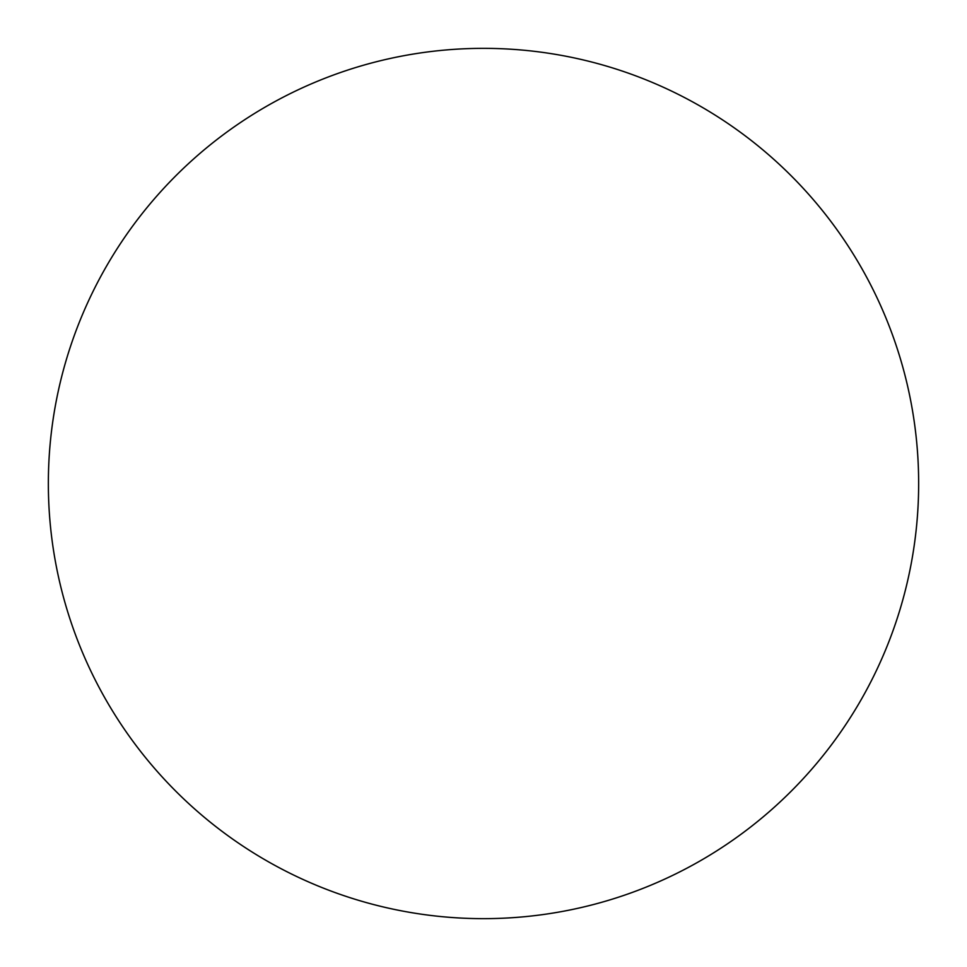 <?xml version="1.0" encoding="UTF-8"?>
<svg xmlns="http://www.w3.org/2000/svg" width="967" height="967" viewBox="0 0 967 967"><rect width="100%" height="100%" fill="white"/><g stroke="black" fill="none" stroke-linecap="round" stroke-linejoin="round"><path stroke-width="1.45" d="M48.35 483.5A435.15 435.15 0 0 1 483.5 48.35A435.15 435.15 0 0 1 918.65 483.5A435.15 435.15 0 0 1 483.5 918.65A435.15 435.15 0 0 1 48.35 483.5C48.35 512.075 51.142 540.372 56.715 568.391C62.287 596.421 70.543 623.63 81.47 650.029C92.409 676.417 105.814 701.498 121.685 725.262C137.556 749.014 155.602 770.989 175.801 791.199C196.011 811.398 217.986 829.444 241.738 845.315C265.502 861.186 290.584 874.591 316.971 885.53C343.37 896.457 370.579 904.713 398.609 910.285C426.628 915.858 454.925 918.65 483.5 918.65C512.075 918.65 540.372 915.858 568.391 910.285C596.421 904.713 623.63 896.457 650.029 885.53C676.417 874.591 701.498 861.186 725.262 845.315C749.014 829.444 770.989 811.398 791.199 791.199C811.398 770.989 829.444 749.014 845.315 725.262C861.186 701.498 874.591 676.417 885.53 650.029C896.457 623.63 904.713 596.421 910.285 568.391C915.858 540.372 918.65 512.075 918.65 483.5C918.65 454.925 915.858 426.628 910.285 398.609C904.713 370.579 896.457 343.37 885.53 316.971C874.591 290.584 861.186 265.502 845.315 241.738C829.444 217.986 811.398 196.011 791.199 175.801C770.989 155.602 749.014 137.556 725.262 121.685C701.498 105.814 676.417 92.409 650.029 81.47C623.63 70.543 596.421 62.287 568.391 56.715C540.372 51.142 512.075 48.35 483.5 48.35C454.925 48.35 426.628 51.142 398.609 56.715C370.579 62.287 343.37 70.543 316.971 81.47C290.584 92.409 265.502 105.814 241.738 121.685C217.986 137.556 196.011 155.602 175.801 175.801C155.602 196.011 137.556 217.986 121.685 241.738C105.814 265.502 92.409 290.584 81.47 316.971C70.543 343.37 62.287 370.579 56.715 398.609C51.142 426.628 48.35 454.925 48.35 483.5M845.315 241.738C829.444 217.986 811.398 196.011 791.199 175.801C770.989 155.602 749.014 137.556 725.262 121.685M241.738 121.685C217.986 137.556 196.011 155.602 175.801 175.801C155.602 196.011 137.556 217.986 121.685 241.738M121.685 725.262C137.556 749.014 155.602 770.989 175.801 791.199C196.011 811.398 217.986 829.444 241.738 845.315M725.262 845.315C749.014 829.444 770.989 811.398 791.199 791.199C811.398 770.989 829.444 749.014 845.315 725.262"/></g></svg>
